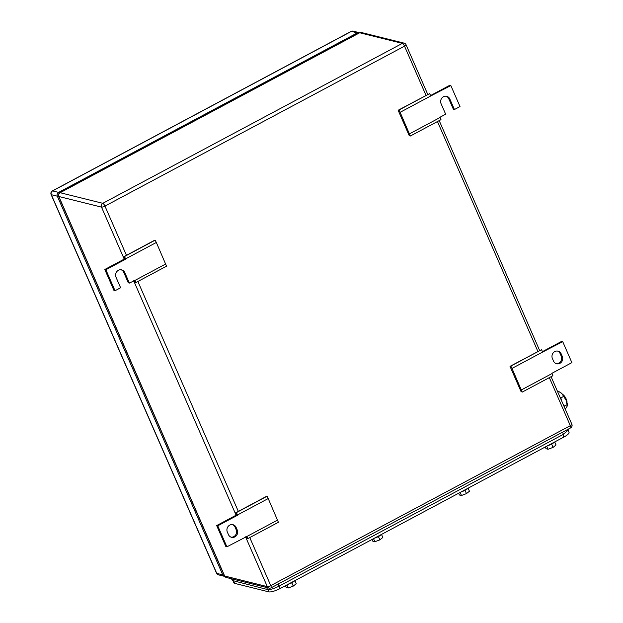 <?xml version="1.0" encoding="UTF-8"?>
<svg xmlns="http://www.w3.org/2000/svg" width="623" height="623" viewBox="0 0 623 623"><rect width="100%" height="100%" fill="white"/><g stroke="black" fill="none" stroke-linecap="round" stroke-linejoin="round"><path stroke-width="0.93" d="M235.549 512.885L236.6 514.933L237.659 515.198L236.358 512.628L235.549 512.885L266.223 496.508L267.033 496.251L268.217 498.556L278.403 522.276L247.728 538.654L246.467 537.883L246.015 536.621M277.617 520.073L246.942 536.45L247.728 538.654M236.6 514.933L216.679 525.571L225.853 546.558L226.904 546.823L246.942 536.45M268.217 498.556L237.542 514.933M267.033 496.251L236.358 512.628M216.679 525.571L217.739 525.828L237.659 515.198M226.904 546.823L217.739 525.828M228.446 534.612L227.348 532.089A5.202 4.797 104 0 1 228.049 526.56A5.202 4.797 104 0 1 232.986 524.706A5.202 4.797 104 0 1 236.117 527.408L237.215 529.932A5.202 4.797 104 0 1 236.514 535.461A5.202 4.797 104 0 1 231.577 537.314A5.202 4.797 104 0 1 228.446 534.612M231.055 537.151A5.202 4.797 104 0 0 235.634 534.955A5.202 4.797 104 0 0 236.156 529.667L235.058 527.144A5.202 4.797 104 0 0 232.449 524.605M522.199 392.116L512.013 368.395L510.829 366.09L510.019 366.347L520.937 391.337L522.199 392.116L552.874 375.739L551.97 373.27L571.883 362.633L562.717 341.645L561.658 341.381L542.477 351.621M512.013 368.395L542.688 352.018L541.496 349.713L510.019 366.347M510.829 366.09L541.496 349.713M562.717 341.645L542.688 352.018M521.412 389.905L552.079 373.527M561.175 353.856L562.273 356.379A5.202 4.797 104 0 1 561.58 361.908A5.202 4.797 104 0 1 556.635 363.762A5.202 4.797 104 0 1 553.512 361.052L552.406 358.536A5.202 4.797 104 0 1 553.107 353.007A5.202 4.797 104 0 1 558.044 351.154A5.202 4.797 104 0 1 561.175 353.856L560.116 353.591L561.214 356.115L562.273 356.379M556.113 363.598A5.202 4.797 104 0 0 560.692 361.402A5.202 4.797 104 0 0 561.214 356.115M560.116 353.591A5.202 4.797 104 0 0 557.507 351.053M123.666 256.801L124.717 258.849L125.776 259.113L124.475 256.544L123.666 256.801L154.34 240.423L155.15 240.166L156.334 242.472L166.52 266.192L135.845 282.569L134.584 281.798L134.132 280.537M165.734 263.988L135.059 280.366L135.845 282.569M121.119 269.782A5.202 4.797 104 0 1 123.728 272.321L128.307 282.819L129.366 283.083L135.059 280.366M156.334 242.472L125.659 258.849M155.15 240.166L124.475 256.544M104.796 269.486L105.855 269.743L115.029 290.739L113.97 290.474L104.796 269.486L124.717 258.849M105.855 269.743L125.776 259.113M115.029 290.739L120.605 287.756L116.018 277.266A5.202 4.797 104 0 1 116.719 271.737A5.202 4.797 104 0 1 121.656 269.876A5.202 4.797 104 0 1 124.779 272.586L129.366 283.083M410.316 136.032L400.13 112.311L398.946 110.006L398.136 110.263L409.054 135.253L410.316 136.032L440.991 119.655L440.087 117.186L445.663 114.204L441.076 103.714A5.202 4.797 104 0 1 441.777 98.185A5.202 4.797 104 0 1 446.714 96.324A5.202 4.797 104 0 1 449.845 99.034L454.432 109.531L453.373 109.266L448.786 98.769A5.202 4.797 104 0 0 446.177 96.23M400.13 112.311L430.805 95.934L429.621 93.629L398.136 110.263M398.946 110.006L429.621 93.629M430.602 95.537L449.775 85.296L450.834 85.561L430.805 95.934M409.529 133.82L440.204 117.443M450.834 85.561L460.008 106.549L454.432 109.531M359.518 32.762A2.835 2.617 -76 0 0 357.376 32.871L58.609 192.39L52.612 190.895A2.835 0.841 -118.1 0 0 52.379 190.918A2.835 2.835 0 0 0 51.117 194.555A2.835 0.701 -23.6 0 0 51.32 194.695A2.835 2.617 -76 0 1 52.612 190.895L351.38 31.384A2.835 0.841 -118.1 0 0 351.146 31.399L52.379 190.918M57.316 196.183L222.754 574.85L216.757 573.362L51.32 194.695L57.316 196.183A2.835 2.617 -76 0 1 58.609 192.39M224.732 576.384A2.835 2.617 -76 0 1 222.754 574.85M568.308 430.719L569.033 432.378A9.454 2.328 156.4 0 1 563.893 437.042L280.264 588.47A9.454 2.328 156.4 0 1 268.77 591.85L234.575 583.346A9.454 2.328 156.4 0 1 233.882 582.879L233.049 580.971M372.056 539.463L372.827 541.223L374.867 541.73L379.866 539.861L382.834 537.478L381.494 534.425M374.867 541.73L373.527 538.677M379.866 539.861L378.418 536.551M374.485 538.171A5.669 1.394 -23.6 0 0 381.237 534.565M285.459 585.698L286.23 587.466L288.262 587.972L293.262 586.095L296.229 583.712L294.897 580.659M288.262 587.972L286.93 584.911M293.262 586.095L291.821 582.785M287.881 584.405A5.669 1.394 -23.6 0 0 294.632 580.8M458.66 493.221L459.431 494.989L461.464 495.495L466.471 493.618L469.438 491.236L468.099 488.183M461.464 495.495L460.132 492.435M466.471 493.618L465.023 490.309M461.09 491.929A5.669 1.394 -23.6 0 0 467.842 488.323M545.265 446.987L546.036 448.747L548.069 449.253L553.068 447.384L556.035 445.001L554.704 441.948M548.069 449.253L546.737 446.2M553.068 447.384L551.628 444.074M547.687 445.694A5.669 1.394 -23.6 0 0 554.447 442.089M568.347 429.107L568.589 429.652L563.449 434.309L279.018 586.165C273.972 588.704 270.141 589.825 267.524 589.545L232.278 580.465M566.953 402.536A4.727 1.394 -118.1 0 0 565.7 398.05A4.727 1.394 -118.1 0 0 562.67 394.523M560.941 392.817A8.037 2.375 61.9 0 1 561.012 392.864A8.037 2.375 61.9 0 1 561.884 393.643L558.878 391.532L557.811 392.101M565.006 408.587L566.081 408.01L567.304 405.931L566.081 400.192A8.037 2.375 61.9 0 1 567.405 404.841A8.037 2.375 61.9 0 1 567.413 405.067M567.304 405.931L567.28 404.639L564.5 406.118L563.091 404.187M563.675 396.399L561.884 393.643A8.037 2.375 61.9 0 1 566.081 400.192L563.675 396.399L560.902 397.879L560.155 397.466M561.393 400.301L560.902 397.879M564.15 406.609L564.5 406.118M235.058 527.144L236.117 527.408M236.156 529.667L237.215 529.932M123.728 272.321L124.779 272.586M448.786 98.769L449.845 99.034M549.33 377.624L570.325 425.665L270.756 585.612A2.835 0.701 156.4 0 1 267.306 586.625L224.654 576.01L58.85 196.502L101.502 207.116A2.835 2.617 -76 0 1 102.795 203.316L402.357 43.376L359.705 32.77A2.835 0.841 -118.1 0 0 359.471 32.785L59.901 192.725A2.835 2.835 0 0 0 58.64 196.362A2.835 0.701 -23.6 0 0 58.85 196.502A2.835 2.617 -76 0 1 60.135 192.709A2.835 0.841 -118.1 0 0 59.901 192.725M124.226 259.113L101.502 207.116A2.835 0.701 -23.6 0 0 104.952 206.096A2.835 0.841 -118.1 0 0 102.795 203.316L60.135 192.709L359.705 32.77A2.835 2.617 -76 0 1 361.488 32.536A2.835 2.835 0 0 0 359.471 32.785M245.571 536.862L267.306 586.625A2.835 2.617 104 0 0 269.011 588.096A2.835 2.835 0 0 0 271.036 587.847A2.835 0.841 61.9 0 0 270.756 585.612L249.768 537.571M224.654 576.01A2.835 2.617 104 0 0 226.359 577.49A2.835 2.835 0 0 1 224.444 575.87A2.835 0.701 156.4 0 0 224.654 576.01M126.453 255.313L104.952 206.096L404.522 46.157L426.023 95.374M437.455 121.54L537.898 351.458M137.885 281.479L238.336 511.397M404.148 43.143A2.835 2.835 0 0 1 406.064 44.763A2.835 0.701 156.4 0 1 404.522 46.157A2.835 0.841 61.9 0 0 402.357 43.376A2.835 2.617 104 0 1 404.148 43.143L361.488 32.536M133.688 280.771L236.101 515.198M570.598 427.908A2.835 0.841 -118.1 0 0 570.325 425.665A2.835 0.701 156.4 0 0 571.859 424.271A2.835 2.835 0 0 1 570.598 427.908L271.036 587.847M51.117 194.555L216.547 573.222A2.835 0.701 -23.6 0 0 216.757 573.362A2.835 2.617 -76 0 0 218.463 574.842L224.459 576.33M357.376 32.871L351.38 31.384A2.835 2.617 -76 0 1 353.163 31.15A2.835 2.835 0 0 0 351.146 31.399M233.594 581.103L234.575 583.346M562.842 434.636L563.893 437.042M280.264 588.47L279.213 586.064M267.781 589.592L268.77 591.85M562.53 432.214L563.449 434.309M278.107 584.07L279.018 586.165M266.636 587.505L267.524 589.545M232.091 578.915L232.979 580.955M58.64 196.362L224.444 575.87M269.011 588.096L226.359 577.49M406.064 44.763L427.767 94.439M439.199 120.613L539.643 350.523M551.075 376.697L571.859 424.271M359.16 32.637L353.163 31.15M216.547 573.222A2.835 2.835 0 0 0 218.463 574.842M231.538 578.775L232.286 580.48"/></g></svg>
